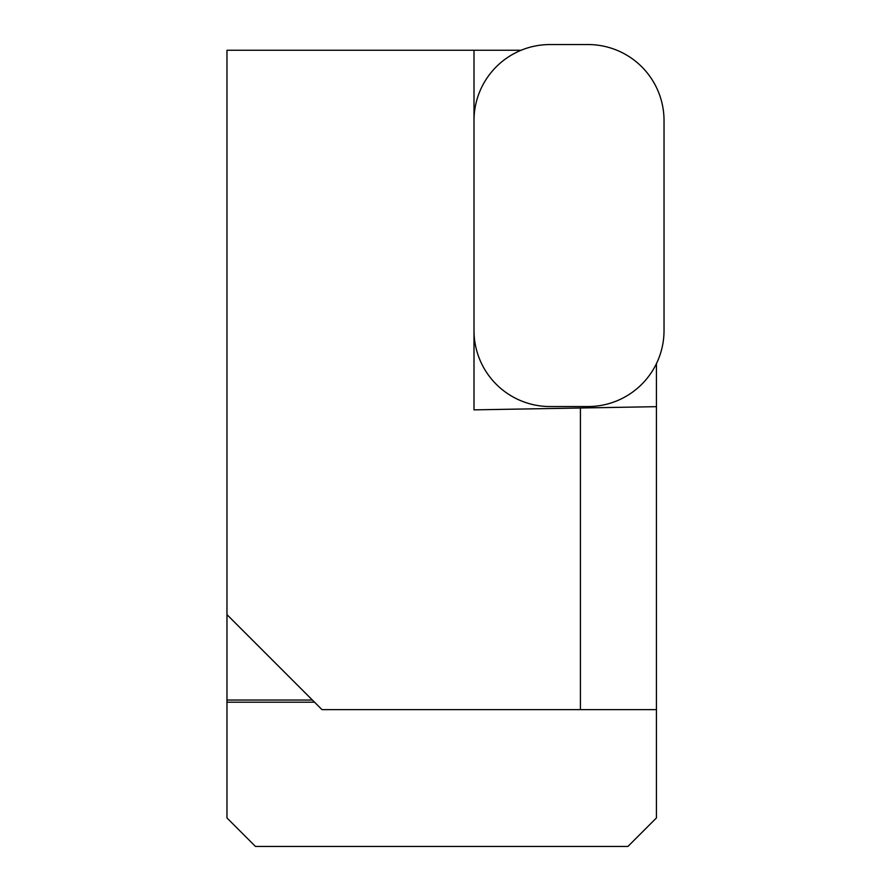 <?xml version="1.0" encoding="UTF-8"?>
<svg xmlns="http://www.w3.org/2000/svg" width="891" height="891" viewBox="0 0 891 891"><rect width="100%" height="100%" fill="white"/><g stroke="black" fill="none" stroke-linecap="round" stroke-linejoin="round"><path stroke-width="1.34" d="M521.135 50.252L226.971 50.252L226.971 817.949L255.472 846.45L627.921 846.45L656.422 817.949L656.422 709.637L321.985 709.637L226.971 614.623M474.001 50.252L474.001 409.86L656.422 406.675L656.422 709.637M312.385 700.036L226.971 700.036M314.556 702.208L226.971 702.208M656.422 363.673L656.422 406.675L580.42 408L580.42 709.637M664.029 330.539L664.029 120.563A76.013 76.013 0 0 0 588.015 44.55L550.014 44.55A76.013 76.013 0 0 0 474.001 120.563L474.001 330.539A76.013 76.013 0 0 0 550.014 406.541L588.015 406.541A76.013 76.013 0 0 0 664.029 330.539"/></g></svg>
